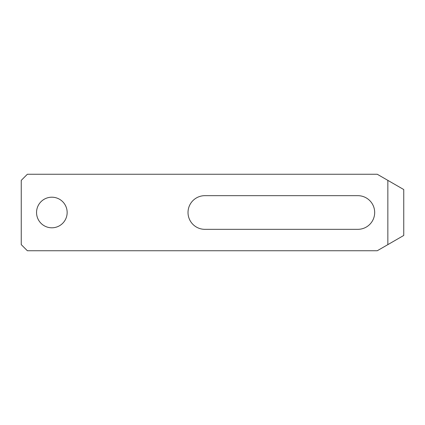 <?xml version="1.0" encoding="UTF-8"?>
<svg xmlns="http://www.w3.org/2000/svg" width="425" height="425" viewBox="0 0 425 425"><rect width="100%" height="100%" fill="white"/><g stroke="black" fill="none" stroke-linecap="round" stroke-linejoin="round"><path stroke-width="0.64" d="M357.85 229.33A16.83 16.83 0 0 0 374.68 212.5A16.83 16.83 0 0 0 357.85 195.67L204.85 195.67A16.83 16.83 0 0 0 188.02 212.5A16.83 16.83 0 0 0 204.85 229.33L357.85 229.33M67.15 212.5A15.3 15.3 0 0 0 51.85 197.2A15.3 15.3 0 0 0 36.55 212.5A15.3 15.3 0 0 0 51.85 227.8A15.3 15.3 0 0 0 67.15 212.5M21.25 244.63L21.25 180.37L27.37 174.25L377.251 174.25L387.85 180.37L387.85 244.63L377.251 250.75L27.37 250.75L21.25 244.63M387.85 180.37L403.75 189.55L403.75 235.45L387.85 244.63"/></g></svg>
